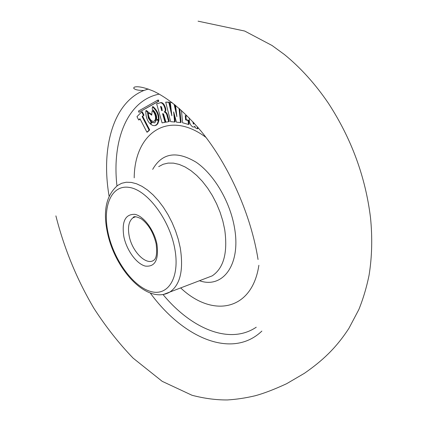 <?xml version="1.0" encoding="UTF-8"?>
<svg xmlns="http://www.w3.org/2000/svg" width="421" height="421" viewBox="0 0 421 421"><rect width="100%" height="100%" fill="white"/><g stroke="black" fill="none" stroke-linecap="round" stroke-linejoin="round"><path stroke-width="0.63" d="M134.204 177.846C134.483 133.425 167.984 108.892 206.016 137.43M151.402 122.316L151.044 124.511L152.823 125.495L154.912 125.669L157.122 124.163L158.338 120.769L156.612 119.722L154.786 122.853L151.402 122.316L151.997 122.116L151.907 122.643M154.707 122.89L151.997 122.116M158.338 120.769L158.933 120.569L157.207 119.522L157.107 120.022M155.596 125.447L157.717 123.963L158.933 120.569M148.645 112.902C147.566 114.275 150.108 122.379 154.186 121.216C157.507 118.285 153.807 110.739 152.107 110.855L151.723 115.18L148.645 112.902L149.239 112.702L149.155 113.281M152.107 110.855L152.707 110.66C154.407 110.539 158.101 118.085 154.775 121.016L154.154 121.237M138.462 111.076L138.951 112.291L158.212 101.414L157.712 100.161L138.462 111.076M138.951 112.291L158.812 101.219L158.312 99.966L157.759 100.277M158.212 101.414L158.812 101.219M201.412 131.578L200.475 130.431M198.002 127.489L197.991 128.537L197.391 128.752L195.202 127.71L194.891 126.221L194.218 126.995L192.718 126.931C190.155 125.053 189.045 122.253 189.376 118.527L189.382 118.038M197.407 126.795L197.391 128.752M194.986 126.668L194.397 126.937M192.823 121.737L193.392 124.074L194.034 122.985M187.361 116.196L185.235 115.601L185.608 119.864L188.103 120.574L188.44 124.448L182.577 122.764L181.467 110.413M188.103 120.574L188.708 120.369L189.04 124.237L188.44 124.448M179.036 108.26L180.493 122.537L181.093 122.332L179.725 108.86M180.493 122.537L176.446 122.174L173.668 111.897L174.578 122.006L175.178 121.801L174.641 115.696M174.578 122.006L170.61 121.643L165.7 102.129L169.41 102.145L171.063 109.46M170.984 102.492L171.679 102.298M165.7 102.129L168.805 102.34L171.857 115.77L170.352 102.45L170.958 102.25M174.857 104.776L176.036 109.96M174.062 104.14L175.215 109.186L175.82 108.986M175.215 109.186L176.883 116.649L175.557 105.339M170.352 102.45L172.026 102.561M165.032 122.337L162.085 122.874L156.633 103.734L158.706 103.298C161.254 101.898 163.259 103.345 164.722 107.644C165.553 109.928 165.379 111.355 164.206 111.933C165.79 112.407 166.811 113.959 167.258 116.591L168.695 121.669L165.932 122.169L163.669 114.391L163.322 113.796L162.574 113.696L165.032 122.337L165.627 122.132L163.248 113.749M164.206 111.933L164.806 111.733C166.39 112.207 167.411 113.754 167.858 116.391L169.295 121.464L168.668 121.58M167.258 116.591L167.858 116.391M258.878 265.267C252.037 311.293 212.189 317.897 180.656 287.917M143.408 115.301L142.119 116.585L149.108 130.105L146.924 132.199L139.967 118.733L138.704 119.996L136.972 116.638L141.661 111.918L143.408 115.301L143.998 115.107L142.714 116.391L149.697 129.905L147.513 131.999L147.387 131.757M142.119 116.585L142.714 116.391M149.108 130.105L149.697 129.905M146.924 132.199L147.513 131.999M138.704 119.996L139.293 119.801L139.162 119.538M145.824 110.712C145.661 116.649 147.239 121.122 150.571 124.121L150.929 121.937L148.276 117.975L147.487 112.023L145.824 110.712L146.419 110.518L146.34 111.123M150.571 124.121L151.139 123.932M150.681 123.474L151.144 123.906M152.213 109.197C155.412 111.944 156.901 115.233 156.686 119.059L158.401 120.096C158.659 114.949 156.665 110.513 152.413 106.787L152.213 109.197M158.428 119.553L158.996 119.896L158.401 120.096L158.996 119.896C159.259 114.749 157.265 110.313 153.007 106.592L152.965 107.155M151.423 122.332L151.523 121.737L148.871 117.775L148.081 111.828L146.419 110.518M141.798 112.181L142.251 111.723L143.998 115.107M140.104 118.99L139.293 119.801M157.249 103.603L159.312 103.103C161.853 101.703 163.858 103.15 165.327 107.444C166.153 109.728 165.985 111.155 164.806 111.733M185.871 115.78L186.214 119.659L188.708 120.369M193.439 122.337L193.923 123.821M151.776 114.58L149.239 112.702M156.633 103.734L157.233 103.54M160.512 106.424L161.727 110.702L162.106 110.576L161.827 107.723L160.512 106.424M161.727 110.702L162.106 110.576M161.185 106.481L162.301 110.418M109.097 196.118C100.861 148.26 112.928 102.798 143.982 90.441L148.213 88.984M162.985 294.49C191.46 328.954 229.834 345.067 256.252 327.206M261.867 331.09C232.224 359.402 183.246 338.152 150.276 293.032M129.194 236.007C132.078 251.653 146.387 265.951 153.839 260.21C156.465 258.468 157.228 252.995 156.133 243.78C153.455 232.624 148.539 224.325 141.393 218.888C136.346 216.405 133.568 216.031 133.052 217.768C128.842 221.014 127.558 227.093 129.194 236.007M135.378 216.815L133.052 217.768L135.446 216.81M123.863 236.744C121.59 221.583 125.226 214.105 134.783 214.326C143.656 215.936 154.281 230.198 156.98 244.343C158.917 259.889 155.017 267.14 145.287 266.083C136.493 263.856 126.647 250.279 123.863 236.744M174.726 248.411C169.405 219.346 147.208 189.982 129.321 187.419C111.339 184.409 102.24 206.5 108.134 233.139C113.796 259.746 132.841 286.354 150.429 291.4C168.068 296.852 180.314 277.528 174.726 248.411M205.648 278.365L169.879 292.037C147.397 305.067 115.054 269.861 107.439 232.681C102.819 210.968 106.224 195.218 117.654 185.429L121.706 183.267L126.263 182.24L131.231 182.404L136.509 183.766L141.988 186.329L147.545 190.045L153.06 194.855L158.391 200.654L163.422 207.316L168.032 214.694L172.105 222.614L175.546 230.892L178.278 239.323L180.235 247.716C183.74 270.014 180.288 284.785 169.879 292.037L163.806 294.337M205.674 278.355L212.205 275.86C223.704 268.119 227.877 252.726 224.725 229.677L222.841 221.014L220.12 212.331L216.626 203.827L212.437 195.707L207.653 188.161L202.385 181.372L196.77 175.489L190.934 170.637L185.019 166.921L179.157 164.406L173.478 163.127L168.105 163.09L163.143 164.274L158.696 166.621M152.686 169.374C162.08 152.918 176.567 150.529 196.139 162.217C214.178 174.51 230.313 202.059 234.565 228.156C241.044 264.951 222.62 288.985 199.475 280.723M159.264 94.109C127.184 100.356 111.754 140.693 116.964 185.914M258.047 259.51C251.179 215.563 229.256 165.674 201.343 131.499C184.835 112.002 168.942 98.582 153.66 91.236C142.34 86.558 136.888 86.279 134.288 87.163L133.625 88.078C134.667 89.71 138.114 90.499 143.982 90.441L148.324 89.026M155.881 125.305L156.47 125.1M154.186 121.216L154.775 121.016M194.823 126.784L194.218 126.995M198.065 21.166L244.685 31.043L272.066 45.505L284.401 54.514C300.647 67.765 315.318 84.026 328.427 103.292C351.446 138.683 365.475 176.825 370.512 217.725C372.501 237.66 372.027 256.789 369.085 275.108C366.633 287.211 363.212 298.7 358.829 309.572L348.956 328.264C335.89 348.393 322.112 360.992 304.378 373.322L286.654 383.694C274.26 389.43 263.741 393.456 255.094 395.777C245.685 398.008 236.439 399.397 227.366 399.95C216.041 400.029 204.264 398.471 192.034 395.277L162.201 381.337L133.115 358.139C118.969 343.436 105.934 326.891 94.025 308.493C76.922 279.544 64.208 248.669 55.888 215.873"/></g></svg>
